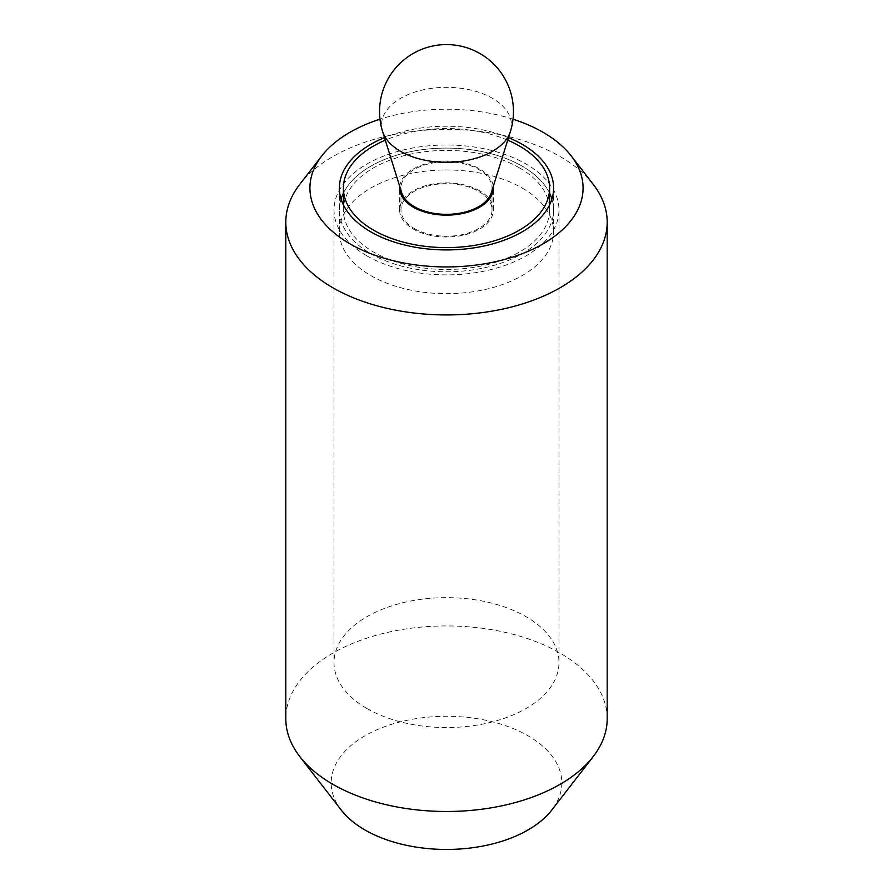 <?xml version="1.0" encoding="UTF-8"?>
<svg xmlns="http://www.w3.org/2000/svg" width="893" height="893" viewBox="0 0 893 893"><rect width="100%" height="100%" fill="white"/><g stroke="black" fill="none" stroke-linecap="round" stroke-linejoin="round"><path stroke-width="0.67" stroke-dasharray="4.46 3.35" d="M366.956 255.867A112.485 64.943 0 0 0 489.543 269.943A112.485 64.943 0 0 0 558.985 209.944A112.485 64.943 0 0 0 526.044 164.022A112.485 64.943 0 0 0 403.457 149.946A112.485 64.943 0 0 0 334.015 209.944A112.485 64.943 0 0 0 366.956 255.867M366.956 708.517A112.485 64.943 0 0 0 489.543 722.604A112.485 64.943 0 0 0 558.985 662.595A112.485 64.943 0 0 0 526.044 616.683A112.485 64.943 0 0 0 403.457 602.596A112.485 64.943 0 0 0 334.015 662.595A112.485 64.943 0 0 0 366.956 708.517M370.751 253.679A107.127 61.851 0 0 0 487.5 267.085A107.127 61.851 0 0 0 553.627 209.944A107.127 61.851 0 0 0 551.941 199.005A107.127 61.851 180 0 1 553.627 209.944A107.127 61.851 180 0 1 487.5 267.085A107.127 61.851 180 0 1 370.751 253.679A107.127 61.851 180 0 1 339.373 209.944A107.127 61.851 0 0 0 370.751 253.679M549.608 193.167A107.127 61.851 0 0 0 522.249 166.21A107.127 61.851 0 0 0 343.392 193.167A107.127 61.851 180 0 1 522.249 166.21A107.127 61.851 180 0 1 549.608 193.167M593.186 184.293A160.695 92.772 0 0 0 560.123 156.565A160.695 92.772 0 0 0 299.814 184.293M513.017 119.204A136.584 78.863 0 0 0 379.983 119.204M607.195 718.72A160.695 92.772 0 0 0 560.123 653.118A160.695 92.772 0 0 0 385.006 633.003A160.695 92.772 0 0 0 285.805 718.72M341.226 810.051A115.331 66.584 180 0 1 381.099 728.029A115.331 66.584 180 0 1 528.053 735.787A115.331 66.584 180 0 1 551.774 810.051M508.497 137.634A107.127 61.851 0 0 0 384.503 137.634M341.059 199.005A107.127 61.851 0 0 0 339.373 209.944A107.127 61.851 180 0 1 341.059 199.005M507.704 140.168A103.108 59.53 0 0 0 385.296 140.168M519.413 167.851A103.108 59.53 0 0 0 407.041 154.947A103.108 59.53 0 0 0 343.392 209.944A103.108 59.53 0 0 0 373.587 252.038A103.108 59.53 0 0 0 485.959 264.942A103.108 59.53 0 0 0 549.608 209.944A103.108 59.53 0 0 0 519.413 167.851M399.718 186.403A46.871 27.058 180 0 1 429.913 162.772A46.871 27.058 180 0 1 479.641 168.944A46.871 27.058 180 0 1 493.282 186.403M479.641 190.812A46.871 27.058 0 0 0 428.562 184.94A46.871 27.058 0 0 0 399.629 209.944A46.871 27.058 0 0 0 413.359 229.077A46.871 27.058 0 0 0 464.438 234.937A46.871 27.058 0 0 0 493.371 209.944A46.871 27.058 0 0 0 479.641 190.812M522.249 188.077A107.127 61.851 180 0 1 553.627 231.812A107.127 61.851 180 0 1 487.5 288.952A107.127 61.851 180 0 1 370.751 275.546A107.127 61.851 180 0 1 339.373 231.812A107.127 61.851 180 0 1 405.5 174.671A107.127 61.851 180 0 1 522.249 188.077M401.694 192.721A45.532 26.288 180 0 1 400.968 188.066A45.532 26.288 180 0 1 429.075 163.776A45.532 26.288 180 0 1 478.693 169.469A45.532 26.288 180 0 1 492.032 188.066A45.532 26.288 180 0 1 491.306 192.721M414.307 228.53A45.532 26.288 0 0 0 463.925 234.234A45.532 26.288 0 0 0 492.032 209.944A45.532 26.288 0 0 0 478.693 191.359A45.532 26.288 0 0 0 429.075 185.655A45.532 26.288 0 0 0 400.968 209.944A45.532 26.288 0 0 0 414.307 228.53M382.584 131.483A64.943 37.495 180 0 1 416.406 91.611A64.943 37.495 180 0 1 492.423 98.319A64.943 37.495 180 0 1 510.416 131.483M558.985 209.944L558.985 662.595M553.627 188.077L553.627 231.812M339.373 188.077L339.373 231.812M334.015 209.944L334.015 662.595M343.392 209.944L343.392 204.854M399.629 209.944L399.629 188.077M493.371 209.944L493.371 188.077M549.608 209.944L549.608 204.854M492.032 209.944L492.032 194.495M492.032 190.41L492.032 188.066M400.968 209.944L400.968 194.495M400.968 190.41L400.968 188.066"/><path stroke-width="1.34" d="M384.503 137.634A107.127 61.851 0 0 0 339.373 188.077A107.127 61.851 0 0 0 370.751 231.812A107.127 61.851 0 0 0 487.5 245.218A107.127 61.851 0 0 0 553.627 188.077A107.127 61.851 0 0 0 522.249 144.342A107.127 61.851 0 0 0 508.497 137.634M551.941 199.005A107.127 61.851 0 0 0 549.608 193.167A107.127 61.851 180 0 1 551.941 199.005M379.983 119.204A136.584 78.863 0 0 0 321.815 155.884L299.814 184.293A160.695 92.772 0 0 0 285.805 222.167A160.695 92.772 0 0 0 332.877 287.769A160.695 92.772 0 0 0 507.994 307.873A160.695 92.772 0 0 0 607.195 222.167A160.695 92.772 0 0 0 593.186 184.293L571.185 155.884A136.584 78.863 0 0 0 543.078 132.309A136.584 78.863 0 0 0 513.017 119.204M321.815 155.884A136.584 78.863 0 0 0 349.922 243.834A136.584 78.863 0 0 0 523.957 253.032A136.584 78.863 0 0 0 571.185 155.884M285.805 222.167L285.805 718.72A160.695 92.772 0 0 0 299.814 756.594A160.695 92.772 0 0 0 332.877 784.322A160.695 92.772 0 0 0 593.186 756.594A160.695 92.772 0 0 0 607.195 718.72L607.195 222.167M593.186 756.594L551.774 810.051A115.331 66.584 180 0 1 364.947 829.954A115.331 66.584 180 0 1 341.226 810.051L299.814 756.594M343.392 193.167A107.127 61.851 0 0 0 341.059 199.005A107.127 61.851 180 0 1 343.392 193.167M385.296 140.168A103.108 59.53 0 0 0 343.392 188.077A103.108 59.53 0 0 0 373.587 230.171A103.108 59.53 0 0 0 485.959 243.075A103.108 59.53 0 0 0 549.608 188.077A103.108 59.53 0 0 0 519.413 145.983A103.108 59.53 0 0 0 507.704 140.168M493.282 186.403A46.871 27.058 180 0 1 493.371 188.077A46.871 27.058 180 0 1 464.438 213.07A46.871 27.058 180 0 1 413.359 207.209A46.871 27.058 180 0 1 399.629 188.077A46.871 27.058 180 0 1 399.718 186.403M510.416 131.483L491.306 192.721A45.532 26.288 180 0 1 460.107 213.148A45.532 26.288 180 0 1 414.307 206.651A45.532 26.288 180 0 1 401.694 192.721L382.584 131.483A64.943 37.495 180 0 0 400.577 151.352A64.943 37.495 180 0 0 465.912 160.617A64.943 37.495 180 0 0 510.416 131.483A66.953 66.953 0 0 0 404.674 59.262A66.953 66.953 0 0 0 382.584 131.483M343.392 204.854L343.392 188.077M549.608 204.854L549.608 188.077M492.032 194.495L492.032 190.41M400.968 194.495L400.968 190.41"/></g></svg>
